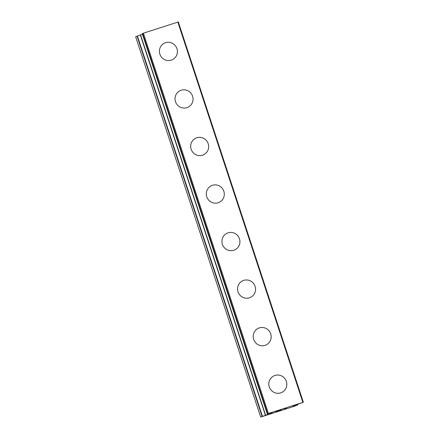 <?xml version="1.0" encoding="UTF-8"?>
<svg xmlns="http://www.w3.org/2000/svg" width="439" height="439" viewBox="0 0 439 439"><rect width="100%" height="100%" fill="white"/><g stroke="black" fill="none" stroke-linecap="round" stroke-linejoin="round"><path stroke-width="0.66" d="M273.892 375.872A9.175 8.967 -115.3 0 1 286.354 381.414A9.175 8.967 -115.3 0 1 281.745 392.461A9.175 8.967 -115.3 0 1 269.277 386.918A9.175 8.967 -115.3 0 1 273.892 375.872A9.175 8.967 -115.3 0 1 286.349 381.414A9.175 8.967 -115.3 0 1 281.739 392.461M258.258 328.334A9.175 8.967 -115.3 0 1 270.72 333.881A9.175 8.967 -115.3 0 1 266.111 344.928A9.175 8.967 -115.3 0 1 253.649 339.38A9.175 8.967 -115.3 0 1 258.258 328.334A9.175 8.967 -115.3 0 1 270.726 333.876A9.175 8.967 -115.3 0 1 266.116 344.922M242.63 280.801A9.175 8.967 -115.3 0 1 255.092 286.343A9.175 8.967 -115.3 0 1 250.482 297.39A9.175 8.967 -115.3 0 1 238.02 291.847A9.175 8.967 -115.3 0 1 242.63 280.801A9.175 8.967 -115.3 0 1 255.097 286.343A9.175 8.967 -115.3 0 1 250.482 297.39M227.001 233.263A9.175 8.967 -115.3 0 1 239.464 238.805A9.175 8.967 -115.3 0 1 234.854 249.851A9.175 8.967 -115.3 0 1 222.392 244.309A9.175 8.967 -115.3 0 1 227.001 233.263A9.175 8.967 -115.3 0 1 239.469 238.805A9.175 8.967 -115.3 0 1 234.854 249.851M211.373 185.724A9.175 8.967 -115.3 0 1 223.835 191.272A9.175 8.967 -115.3 0 1 219.226 202.319A9.175 8.967 -115.3 0 1 206.764 196.771A9.175 8.967 -115.3 0 1 211.373 185.724A9.175 8.967 -115.3 0 1 223.835 191.267A9.175 8.967 -115.3 0 1 219.226 202.313M195.745 138.192A9.175 8.967 -115.3 0 1 208.207 143.734A9.175 8.967 -115.3 0 1 203.597 154.78A9.175 8.967 -115.3 0 1 191.135 149.238A9.175 8.967 -115.3 0 1 195.745 138.192A9.175 8.967 -115.3 0 1 208.207 143.734A9.175 8.967 -115.3 0 1 203.597 154.78M180.111 90.653A9.175 8.967 -115.3 0 1 192.578 96.196A9.175 8.967 -115.3 0 1 187.969 107.242A9.175 8.967 -115.3 0 1 175.501 101.7A9.175 8.967 -115.3 0 1 180.116 90.653A9.175 8.967 -115.3 0 1 192.578 96.196A9.175 8.967 -115.3 0 1 187.969 107.242M164.482 43.115A9.175 8.967 -115.3 0 1 176.944 48.663A9.175 8.967 -115.3 0 1 172.335 59.704A9.175 8.967 -115.3 0 1 159.873 54.162A9.175 8.967 -115.3 0 1 164.488 43.115A9.175 8.967 -115.3 0 1 176.95 48.658A9.175 8.967 -115.3 0 1 172.34 59.704M140.337 34.939L135.646 36.755L260.678 417.05L270.276 413.483L272.257 412.539L268.399 413.489L303.354 402.245L295.063 405.192L293.087 406.13L297.796 404.873L293.57 406.519L260.678 417.05M142.412 34.182L140.409 34.895M142.247 33.633L267.28 413.928L142.231 33.644L142.62 33.457L267.653 413.752M303.354 402.245L178.322 21.95L142.62 33.457M277.585 411.003L281.267 409.801L277.58 410.992M276.987 411.288L278.902 410.668M278.902 410.684L276.888 411.332L278.897 410.674M276.888 411.332L276.29 411.601L276.888 411.321M276.296 411.612L281.278 409.801M275.807 411.771L279.879 410.46M284.604 408.939L286.382 408.155M285.147 408.599L285.811 408.369M284.373 408.846L285.141 408.588M143.366 33.194L268.399 413.489M177.828 22.087L302.861 402.382M137.045 36.097L262.078 416.391M137.385 35.971L262.418 416.26M140.326 34.911L265.392 415.228M140.54 34.829L265.579 415.124M269.952 413.187L270.073 413.554M270.161 413.132L270.276 413.483M295.979 404.868L296.116 405.279M297.483 404.346L297.664 404.901M297.593 404.308L297.774 404.873M296.056 404.84L296.193 405.263M297.609 404.303L297.796 404.873"/></g></svg>
